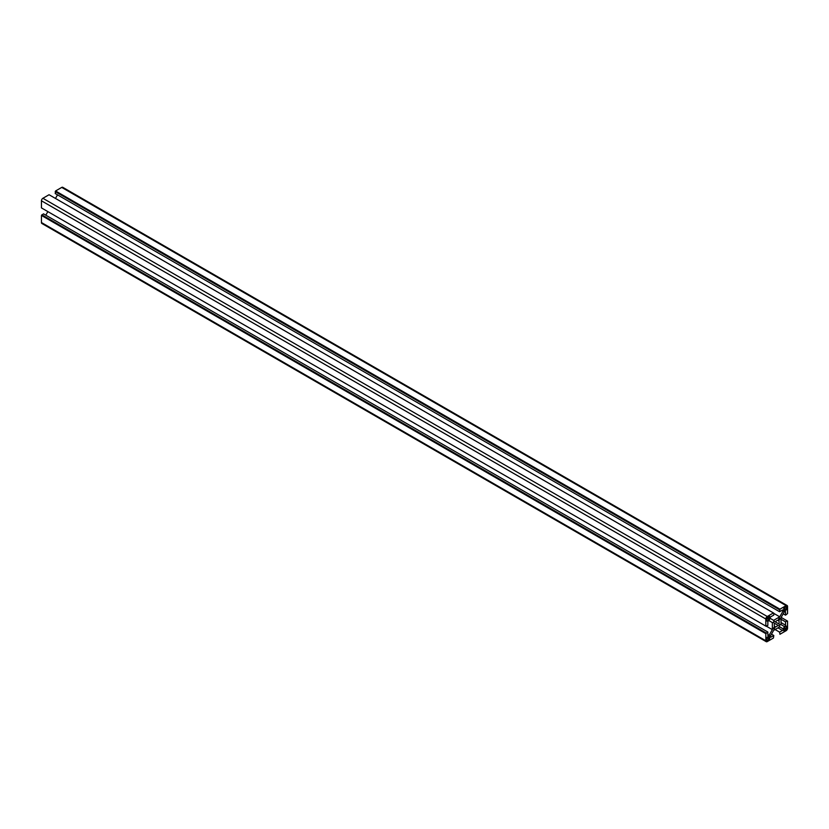 <?xml version="1.0" encoding="UTF-8"?>
<svg xmlns="http://www.w3.org/2000/svg" width="829" height="829" viewBox="0 0 829 829"><rect width="100%" height="100%" fill="white"/><g stroke="black" fill="none" stroke-linecap="round" stroke-linejoin="round"><path stroke-width="1.24" d="M766.835 618.341L766.939 621.076L769.364 619.802L769.623 616.424L766.835 618.341L769.364 619.802M766.835 637.739L766.939 640.485L769.364 639.2L769.623 635.833L766.835 637.739L769.364 639.2M778.783 623.874A3.471 2 120 0 0 778.783 620.921L780.172 618.517L779.343 618.051L777.965 620.444A3.471 2 120 0 0 775.405 621.926L774.017 621.118L773.198 622.538L774.587 623.346A3.471 2 120 0 0 774.587 626.289L773.198 628.693L774.017 629.17L775.405 626.765A3.471 2 120 0 0 777.965 625.294L779.343 626.092L780.172 624.672L774.017 621.118L780.172 624.672M786.534 628.879L786.431 626.133L783.996 627.408L783.747 630.786L786.534 628.879L783.996 627.408M786.534 609.47L786.431 606.724L783.996 608.009L783.747 611.377L786.534 609.47L783.996 608.009M787.55 621.097L787.55 628.206A2.052 1.181 120 0 1 786.099 630.714L779.944 634.268L779.581 632.133L782.483 630.465A1.026 0.591 120 0 0 782.99 628.745L779.737 626.859L782.99 628.745L779.737 626.859L773.633 630.382L770.379 636.019A1.026 0.591 120 0 0 770.887 637.159L770.162 636.734M781.136 617.387L787.187 620.89L785.519 621.854L785.519 625.19L781.032 622.6M773.789 613.149L773.789 615.077L770.887 616.745A1.026 0.591 120 0 0 770.379 618.465L773.633 620.351L779.737 616.828L782.99 611.191A1.026 0.591 120 0 0 782.483 610.051L779.581 611.729L779.944 609.18L786.099 605.626A2.052 1.181 120 0 1 787.125 605.522A2.052 1.181 120 0 1 787.55 606.455L787.55 613.564L785.519 615.159L785.519 611.812A1.026 0.591 120 0 0 784.286 611.937L781.032 617.574L781.032 624.62L784.286 626.496A1.026 0.591 120 0 0 785.519 625.19M765.82 626.113L41.45 207.903L41.45 200.794A2.052 1.181 -60 0 1 42.901 198.286L49.056 194.732L773.426 612.942L767.271 616.496A2.052 1.181 120 0 0 765.82 619.004L765.82 626.113L767.851 625.367L767.851 622.019A1.026 0.591 120 0 1 769.084 620.714L772.338 622.589L772.338 629.636L769.084 635.273L767.851 634.558M770.887 637.159L773.789 635.48L773.426 638.029L767.271 641.584A2.052 1.181 120 0 1 766.245 641.687A2.052 1.181 120 0 1 765.82 640.755L765.82 633.646L767.851 632.05L767.851 635.397A1.026 0.591 120 0 0 769.084 635.273M773.789 635.48L771.467 634.144M778.783 620.921L777.965 620.444M777.965 625.294L774.587 623.346M775.405 626.765L774.587 626.289M780.172 618.517L779.343 618.051M766.245 641.687L41.875 223.478A2.052 1.181 -60 0 1 41.45 222.545L41.45 215.436L43.481 213.841L767.851 632.05M45.802 215.188L47.864 211.613M41.813 208.11L766.183 626.32M55.47 198.432L57.533 194.856M779.581 611.729L55.211 193.52L55.574 190.971L61.729 187.416A2.052 1.181 -60 0 1 62.755 187.313L787.125 605.522M779.581 632.133L775.094 629.543M785.519 621.854L781.032 619.253M785.519 615.159L783.198 613.812M779.944 609.18L55.574 190.971M779.944 609.595L55.574 191.385M779.581 609.802L55.211 191.592M779.737 616.828L773.789 613.387M772.338 622.589L769.074 620.703M772.338 629.636L766.39 626.206M766.183 633.014L41.813 214.804M766.183 633.429L41.813 215.219M765.82 633.646L41.45 215.436M769.726 619.17L767.198 617.709M769.726 638.579L767.198 637.118M786.172 610.092L783.643 608.631M786.172 629.501L783.643 628.04M782.483 630.465L777.985 627.874M785.519 611.812L784.794 611.398M786.099 605.626L61.729 187.416M782.99 611.191L781.757 610.476M767.271 616.496L42.901 198.286M765.82 619.004L41.45 200.794M765.82 640.755L41.45 222.545"/></g></svg>
